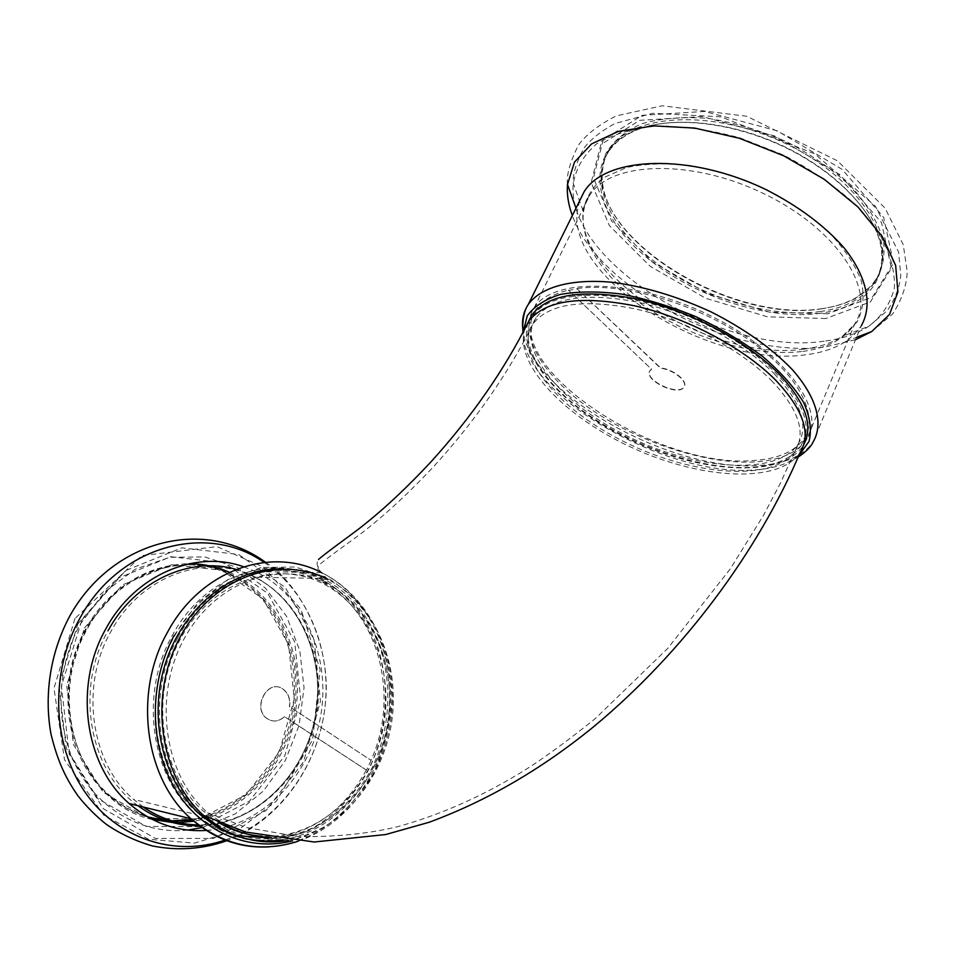 <?xml version="1.0" encoding="UTF-8"?>
<svg xmlns="http://www.w3.org/2000/svg" width="955" height="955" viewBox="0 0 955 955"><rect width="100%" height="100%" fill="white"/><g stroke="black" fill="none" stroke-linecap="round" stroke-linejoin="round"><path stroke-width="0.72" stroke-dasharray="4.78 3.58" d="M774.171 373.715C801.197 402.401 809.1 425.954 797.903 444.373C776.737 476.091 696.899 470.099 629.715 437.295C562.197 404.98 515.079 349.614 536.018 317.776C551.715 297.339 585.869 292.182 638.477 302.317C688.316 313.443 743.169 342.391 774.171 373.715M531.637 315.21C509.946 348.253 558.83 405.553 628.617 438.954C698.057 472.868 780.736 479.159 802.725 446.26L803.859 444.385M218.468 822.386L203.355 811.189C159.879 773.275 149.398 693.903 181.175 637.534C212.511 580.819 276.473 559.248 323.351 583.827C371.364 608.407 396.015 673.454 382.06 733.022C368.487 792.65 316.976 839.505 262.148 836.198M283.002 839.791C335.647 831.316 379.04 780.247 387.814 721.801C396.779 663.355 370.838 603.047 324.306 579.41C311.354 572.893 297.59 569.383 283.014 568.87M568.309 290.427L577.118 288.828L660.514 368.2C673.382 369.513 688.328 381.725 683.911 387.181C678.468 396.934 643.013 379.792 649.973 370.767L651.573 369.287L568.452 290.153L651.573 369.287M577.118 288.828L660.633 367.926C673.502 369.239 688.46 381.439 684.043 386.894C678.587 396.659 643.133 379.517 650.092 370.492L651.704 369.012M754.593 461.945C706.234 464.5 639.79 442.678 591.539 409.695C543.359 376.771 516.858 334.107 534.203 307.713C552.754 277.535 633.631 278.347 709.099 315.043C784.783 351.416 827.328 410.268 806.689 439.431C797.222 452.957 779.865 460.453 754.593 461.945M577.25 288.541C621.251 282.059 693.616 302.508 745.449 337.533C797.473 372.522 819.879 414.936 804.122 438.429C794.847 451.679 777.848 459.033 753.101 460.513C656.192 469.251 499.632 365.371 535.851 310.136M533.093 316.069C551.226 286.643 630.658 287.765 704.862 323.852C779.28 359.605 821.3 417.204 801.114 445.627C791.886 458.758 774.911 466.016 750.176 467.389C702.725 469.753 637.331 448.217 589.784 415.819C542.321 383.492 516.166 341.747 533.093 316.069L536.543 309.086C542.595 300.109 553.243 293.806 568.452 290.153M820.572 311.509C771.21 318.361 705.136 298.629 658.52 264.619C611.976 230.68 588.375 183.861 608.192 152.346C613.611 143.907 621.824 137.054 632.831 131.766C667.414 115.101 730.169 120.402 785.177 147.034C840.233 173.607 879.006 217.394 881.632 252.036C882.48 263.055 880.331 272.844 875.162 281.403C864.609 297.721 846.405 307.761 820.572 311.509M821.742 308.763C734.777 323.494 602.104 245.626 602.163 176.95C601.889 166.922 604.36 157.79 609.565 149.553C630.933 113.597 712.896 108.166 786.538 144.026C860.431 179.48 899.288 243.322 876.368 278.526C871.282 286.822 863.869 293.567 854.128 298.748C844.829 303.642 834.037 306.985 821.742 308.763M820.846 313.264C764.167 321.107 686.359 293.925 639.719 251.487C592.769 209.324 584.09 154.77 631.362 131.969C666.232 115.161 729.584 120.497 785.141 147.404C840.746 174.24 879.877 218.444 882.492 253.373C882.695 286.846 862.138 306.806 820.846 313.264M798.869 455.463L788.066 462.28C778.432 466.744 766.746 469.335 752.982 470.051C664.99 476.617 523.889 395.072 523.101 334.202L523.065 332.304M522.612 327.279C525.525 390.297 668.548 472.343 758.33 465.491C784.903 463.987 803.179 456.132 813.147 441.926L861.291 325.762L854.546 334.298L845.664 341.496C834.873 348.468 821.419 352.908 805.34 354.818C712.37 368.284 568.655 280.734 577.214 211.712L579.578 200.944M822.864 308.501C735.135 323.351 601.483 244.91 601.471 175.577L605.518 154.221C612.824 141.424 624.857 131.277 641.629 123.78C660.872 118.241 683.195 116.474 708.574 118.456C734.968 122.765 761.278 130.68 787.493 142.2C812.61 155.486 834.312 170.79 852.624 188.087C868.167 205.886 878.469 223.434 883.506 240.72C885.357 257.205 882.122 271.602 873.801 283.91L855.549 298.402C846.154 303.344 835.267 306.71 822.864 308.501M371.137 760.407L366.457 770.136L284.53 716.608C279.027 721.658 273.309 722.374 267.364 718.745C251.547 708.574 267.782 677.966 282.955 689.033C288.386 693.091 290.583 698.965 289.556 706.652L371.137 760.407L289.556 706.652M366.457 770.136L284.375 716.596C278.86 721.634 273.142 722.35 267.209 718.733C251.392 708.55 267.615 677.943 282.787 689.009C288.219 693.067 290.416 698.941 289.389 706.628M171.912 636.185C203.451 575.853 271.518 552.36 320.271 578.444C345.34 592.351 364.953 615.402 376.688 644.052C390.392 683.314 387.766 729.262 369.478 768.142C354.377 796.458 331.97 818.913 305.099 831.96C286.572 838.812 267.627 841.415 248.276 839.767C229.2 835.541 211.592 827.054 195.465 814.305C150.747 775.949 139.514 693.903 171.912 636.185M366.29 770.1C344.313 810.127 312.834 832.784 271.877 838.096M242.176 836.055C225.667 832.271 210.673 824.416 197.208 812.502C153.134 774.899 141.997 694.225 173.846 637.451C204.824 578.109 271.829 554.998 319.77 580.795C377.547 608.789 400.945 694.834 370.97 760.383M147.655 816.943C133.867 812.669 121.285 805.566 109.944 795.634C66.743 759.249 56.035 682.61 87.371 628.724C117.871 572.391 183.849 550.283 231.468 574.683C277.105 596.803 302.866 653.554 294.403 708.67C286.118 763.773 243.919 811.917 192.576 820.094M172.831 821.24L166.803 820.823M151.642 818.077C135.765 814.126 121.392 806.533 108.488 795.276C65.334 758.939 54.638 682.419 85.938 628.617C116.403 572.367 182.333 550.283 229.916 574.659C275.374 596.684 301.123 653.077 292.887 707.965C284.805 762.854 243.059 810.974 191.979 819.581M171.566 820.87L165.824 820.488M152.275 819.438C81.39 804.79 43.834 700.158 86.977 628.175C112.606 586.191 146.748 564.692 189.4 563.689M229.379 572.272C276.52 593.27 303.976 650.462 296.205 706.652C288.637 762.842 246.139 812.502 193.913 821.24M178.107 822.601L172.366 822.482M177.785 637.761C208.823 578.181 275.959 554.998 323.984 580.879C348.599 594.631 367.83 617.348 379.326 645.58C392.756 684.258 390.141 729.489 372.152 767.772C357.301 795.646 335.289 817.755 308.895 830.611C290.702 837.368 272.091 839.958 253.087 838.371C234.345 834.252 217.048 825.944 201.195 813.457C157.038 775.735 145.864 694.751 177.785 637.761M174.156 635.373L197.757 602.832L227.768 579.625L261.324 567.485L295.429 566.984L327.279 577.68C346.641 589.939 362.602 606.377 375.148 626.993C385.283 649.34 390.917 673.323 392.016 698.965C390.416 724.738 384.316 749.329 373.715 772.738C360.739 794.655 344.421 812.729 324.76 826.958L292.6 840.854M243.609 566.745L255.582 571.615C304.561 595.347 331.385 657.649 320.51 716.907C309.909 776.188 262.016 826.218 206.471 830.408M84.506 627.984L122.479 584.89L171.745 564.692L221.811 570.219L263.103 598.988L288.589 644.709L294.271 698.881L279.302 752.051L245.936 794.823L199.595 818.877L148.574 818.483L103.152 792.268L73.475 744.602L66.707 685.439L84.506 627.984M266.791 837.153C321.56 839.851 372.665 792.674 386.011 733.022C399.727 673.406 375.029 608.502 327.088 583.911C280.137 559.26 216.069 580.903 184.685 637.797C152.848 694.357 163.341 774.004 206.901 812.025L225.416 825.227M771.306 380.377C798.416 409.003 806.39 432.46 795.24 450.736C774.159 482.215 694.321 475.984 627.041 443.132C559.439 410.781 512.155 355.558 532.974 323.948C548.6 303.678 582.741 298.664 635.385 308.907C685.26 320.14 740.209 349.124 771.306 380.377M288.291 840.424C340.637 831.101 383.361 779.758 391.789 721.407C400.384 663.045 374.396 603.071 328.043 579.482L324.306 579.41M802.725 446.26L800.075 452.634C779.041 484.018 701.507 479.374 633.595 448.361C565.467 417.741 513.396 363.998 524.88 328.795M825.788 318.528L767.474 316.809L705.733 298.282L650.14 266.302L609.397 225.655L591.145 182.56L600.85 144.647L639.707 120.318L702.128 116.582L774.815 136.04L839.923 174.658L881.525 222.622L891.409 268.2L870.423 301.911L825.788 318.528M824.093 341.198C721.228 356.609 565.229 261.622 573.298 183.467C575.984 168.128 583.768 154.913 596.672 143.799C612.477 134.357 632.532 128.436 656.837 126.06C683.04 126.012 710.902 129.999 740.412 138.033L783.589 155.068C811.189 169.608 835.243 186.213 855.776 204.895L879.316 233.605C890.024 252.908 895.062 270.957 894.429 287.742C890.645 303.26 882.098 316.117 868.787 326.3C856.635 334.023 841.749 338.989 824.093 341.198M803.847 349.124C714.077 362.494 574.958 277.798 583.159 210.96C585.654 197.9 592.589 186.75 603.966 177.499L626.719 167.471C645.568 163.496 667.079 162.875 691.253 165.621C716.262 170.384 741.187 178.275 766.017 189.293C789.892 201.815 810.795 216.081 828.725 232.077C844.244 248.527 855.107 264.786 861.291 280.865C864.597 296.301 863.213 309.969 857.124 321.871L842.441 336.303C832.08 342.964 819.211 347.238 803.847 349.124M801.615 351.547C753.137 357.206 687.696 337.163 641.175 303.809C594.702 270.528 570.636 225.368 589.545 195.608C609.899 161.646 690.62 158.041 763.881 193.71C837.38 228.985 876.833 290.69 854.809 323.829C844.686 339.18 826.958 348.42 801.615 351.547M855.513 339.705L825.323 346.928C733.87 359.438 598.487 289.675 572.355 215.532M827.806 313.789L769.503 312.178L707.798 293.722L652.277 261.766L611.63 221.071L593.461 177.869L603.25 139.824L642.154 115.328L704.563 111.449L777.191 130.823L842.203 169.429L883.697 217.442L893.498 263.138L872.452 297.017L827.806 313.789M187.813 830.074C144.754 834.777 100.49 811.452 77.474 768.811C54.507 726.194 55.724 668.011 80.399 623.985L104.596 591.957L135.359 569.168L169.763 557.29L204.752 556.92L237.449 567.604L265.394 588.077L286.631 616.476L299.786 650.522L304.036 687.648L299.118 725.215L285.33 760.502L263.532 790.871L235.157 813.923L202.185 827.567M81.903 619.938L125.523 570.613L181.832 547.824L238.702 554.521L285.378 587.564L314.064 639.659L320.462 701.221L303.63 761.708L266.015 810.58L213.514 838.406L155.379 838.43L103.343 808.73L69.202 754.092L61.383 686.012L81.903 619.938M236.052 569.407C290.618 584.651 325.058 647.156 316.451 709.195C308.358 771.27 257.635 824.666 199.738 825.812M137.938 805.71C89.221 771.449 74.562 688.495 108.094 630.658M143.346 807.047L133.652 799.431C90.462 762.997 79.659 685.809 110.935 631.494C141.352 574.743 207.223 552.515 254.639 577.178C302.616 600.743 327.959 663.092 315.269 720.977C302.926 778.898 253.147 825.562 198.544 824.929M298.032 841.307C349.16 824.022 386.775 769.802 391.777 711.666C396.85 653.542 368.821 595.645 321.465 572.558C372.116 597.794 399.56 664.059 388.017 726.958C376.748 789.869 326.837 842.919 269.203 846.846M264.117 562.411C308.811 592.339 332.424 652.05 324.593 710.329C316.678 768.572 277.451 821.742 225.094 840.042M77.94 623.806L118.444 578.026L170.873 556.705L224.019 562.746L267.746 593.377L294.689 641.867L300.694 699.263L284.877 755.608L249.577 801.018L200.443 826.672L146.222 826.433L97.84 798.69L66.17 748.004L58.935 684.974L77.94 623.806M536.018 317.776L532.974 323.948C508.406 373.25 475.399 420.678 433.964 466.231C410.769 490.954 388.673 511.665 367.651 528.366C356.06 537.892 330.37 555.285 319.519 564.644C316.105 569.311 318.624 575.734 327.088 583.911L323.351 583.827M797.903 444.373L780.545 482.944L763.606 515.151L730.217 568.953L667.712 648.421L595.204 718.649C569.216 739.564 546.594 756.193 527.339 768.548C485.665 794.799 442.75 814.09 398.593 826.433C369.716 833.643 336.327 837.046 298.414 836.628L246.665 827.567L203.355 811.189M328.043 579.482C318.218 570.875 315.031 564.214 318.493 559.475M875.162 281.403L876.368 278.526M608.192 152.346L609.565 149.553M632.831 131.766L631.362 131.969M881.632 252.036L882.492 253.373M534.203 307.713L589.545 195.608C586.907 198.616 584.782 203.737 583.159 210.96L573.298 183.467C572.63 174.658 576.044 163.09 583.553 148.777C589.665 140.158 600.146 131.73 614.972 123.482L652.754 113.287L720.846 116.82L814.806 153.874L875.472 206.316L898.643 252.156L900.768 275.494C899.61 287.228 895.133 298.915 887.362 310.554L868.787 326.3L842.441 336.303C848.804 331.373 852.922 327.219 854.809 323.829L806.689 439.431M801.114 445.627L804.122 438.429M522.922 332.591L523.101 334.202M798.177 457.111L788.066 462.28M845.664 341.496L856.48 337.366M577.214 211.712L575.972 208.226M567.497 184.446C566.315 175.374 569.92 162.326 578.336 145.303C586.095 134.548 598.725 124.759 616.226 115.901L662.304 105.766L746.738 116.259L837.535 160.87L885.046 208.118L903.251 244.695L907.25 271.781C906.486 286.249 901.58 300.359 892.519 314.111L871.76 331.528M854.128 298.748L855.549 298.402M602.163 176.95L601.471 175.577M231.468 574.683L229.916 574.659M109.944 795.634L108.488 795.276M74.932 618.553L53.981 688.269L64.486 759.714L103.928 815.331L148.574 839.254L194.545 843.122L238.762 829.585L276.425 801.09L312.631 739.827L320.128 669.622L300.98 609.302L263.413 567.079L217.024 546.618L141.782 555.631L74.932 618.553M320.271 578.444L254.639 577.178C301.899 600.719 327.004 662.686 314.434 720.607C302.186 778.552 252.657 825.335 198.592 824.965M143.19 806.999L133.652 799.431L195.465 814.305M323.984 580.879L319.77 580.795M201.195 813.457L197.208 812.502M321.465 572.558L255.582 571.615M265.502 562.268C300.765 584.687 332.579 645.926 325.166 705.506C318.839 764.86 280.352 820.023 226.872 840.722"/><path stroke-width="1.43" d="M803.859 444.385C813.72 425.488 805.208 401.78 778.301 373.262C746.261 340.804 689.403 310.757 637.749 299.213C583.23 288.732 547.86 294.056 531.637 315.21L528.593 321.381C544.744 300.395 580.091 295.214 634.633 305.827C686.335 317.466 743.3 347.548 775.436 379.935C803.394 409.54 811.607 433.773 800.075 452.634C758.33 551.25 683.374 652.361 593.879 726.516C541.891 769.002 486.978 800.923 429.141 822.267L385.701 834.539L314.219 842.012L245.531 832.02L203.654 815.439L220.844 828.092C242.224 840.328 264.702 844.435 288.291 840.424M262.148 836.198C247.118 835.243 232.877 830.838 219.423 822.971L218.468 822.386M283.014 568.87C235.67 567.139 186.213 603.715 166.815 659.189C147.249 714.567 161.789 780.486 200.108 814.591L217.274 827.209C238.082 839.123 259.987 843.313 283.002 839.791M535.851 310.136L536.543 309.086M523.065 332.304L527.267 315.83C534.12 306.34 545.162 299.213 560.406 294.438C577.87 291.287 598.272 291.18 621.586 294.104C645.998 298.855 670.84 306.412 696.135 316.797C720.822 328.544 743.133 341.878 763.057 356.812C780.88 372.163 794.405 387.396 803.644 402.521C810.103 417.06 811.905 430.048 809.028 441.449L798.869 455.463M579.578 200.944L584.114 191.776C605.339 156.357 689.629 152.442 766.292 189.759C798.619 206.28 824.559 225.655 844.113 247.894C867.331 277.022 872.751 305.469 861.291 325.762M271.877 838.096L242.176 836.055M192.576 820.094L172.831 821.24M166.803 820.823L147.655 816.943M191.979 819.581L171.566 820.87M165.824 820.488L151.642 818.077M189.4 563.689C203.415 563.832 216.737 566.685 229.379 572.272M193.913 821.24L178.107 822.601M172.366 822.482L152.275 819.438M292.6 840.854C249.112 852.087 201.266 832.402 175.183 788.914C149.111 745.485 148.694 682.562 174.156 635.373M206.471 830.408C177.845 832.247 152.096 823.306 129.2 803.561C84.446 765.337 73.451 684.974 106.053 628.486C135.264 574.421 195.715 549.579 243.609 566.745M225.416 825.227C238.535 832.414 252.323 836.401 266.791 837.153M328.043 579.482C279.576 554.306 213.562 576.653 181.092 635.35C148.18 693.712 158.84 775.961 203.654 815.439L200.108 814.591M524.88 328.795L528.593 321.381C504.312 369.979 471.77 416.81 430.944 461.886C408.107 486.358 386.333 506.902 365.634 523.507C354.186 532.986 328.986 550.319 318.493 559.475M522.612 327.279C521.967 318.707 523.889 311.032 528.39 304.263C540.912 287.228 570.827 278.562 611.63 282.226C643.837 286.333 677.011 296.229 711.153 311.927C744.482 328.842 771.521 348.05 792.256 369.537C816.979 397.555 823.735 423.948 813.147 441.926C810.986 446.725 805.996 451.787 798.177 457.111M572.355 215.532C568.344 204.764 566.721 194.402 567.497 184.446L574.492 162.111L591.563 143.93L618.267 131.42L653.363 125.857L694.703 128.077L739.313 138.26L783.733 155.808L824.368 179.373L858.02 207.032L882.253 236.506L895.671 265.514L897.903 292.015L889.523 314.398L871.76 331.528L855.513 339.705M202.185 827.567L187.813 830.074M108.094 630.658C135.252 580.425 190.558 555.882 236.052 569.407M199.738 825.812C177.379 826.123 156.775 819.426 137.938 805.71M198.544 824.929C178.74 824.595 160.345 818.626 143.346 807.047M269.203 846.846C240.302 848.506 214.254 839.147 191.072 818.781C144.718 778.516 133.282 693.067 167.089 633.022C200.013 570.242 270.695 545.794 321.465 572.558M225.094 840.042C175.29 857.435 117.322 839.361 84.589 791.504C51.821 743.778 49.899 671.389 80.101 617.861C119.841 544.637 208.071 522.66 264.117 562.411M584.114 191.776L528.39 304.263C524.02 310.53 522.194 319.973 522.922 332.591M856.48 337.366L871.76 331.528M575.972 208.226L567.497 184.446M198.592 824.965C178.681 824.738 160.201 818.745 143.19 806.999M298.032 841.307C259.45 853.448 223.792 845.939 191.072 818.781L129.2 803.561M226.872 840.722C202.532 849.258 177.678 850.989 152.299 845.915C135.67 841.08 120.402 833.93 106.471 824.475C96.073 816.227 86.619 806.76 78.119 796.052C66.062 778.826 57.754 762.018 50.985 734.085C43.739 694.034 50.722 651.346 69.906 615.832C111.568 540.936 202.651 516.476 265.502 562.268"/></g></svg>
